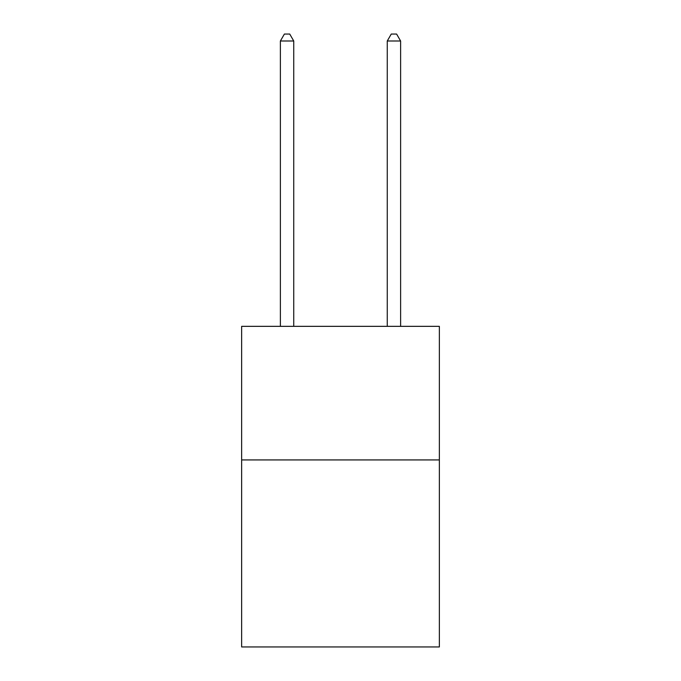 <?xml version="1.0" encoding="UTF-8"?>
<svg xmlns="http://www.w3.org/2000/svg" width="681" height="681" viewBox="0 0 681 681"><rect width="100%" height="100%" fill="white"/><g stroke="black" fill="none" stroke-linecap="round" stroke-linejoin="round"><path stroke-width="1.02" d="M439.356 459.93L439.356 646.95L241.644 646.95L241.644 326.344L439.356 326.344L439.356 459.93L241.644 459.93M293.741 326.344L293.741 40.996L280.385 40.996L280.385 326.344M280.385 40.996L284.394 34.05L289.74 34.05L293.741 40.996M400.615 326.344L400.615 40.996L387.259 40.996L387.259 326.344M387.259 40.996L391.26 34.05L396.606 34.05L400.615 40.996"/></g></svg>
